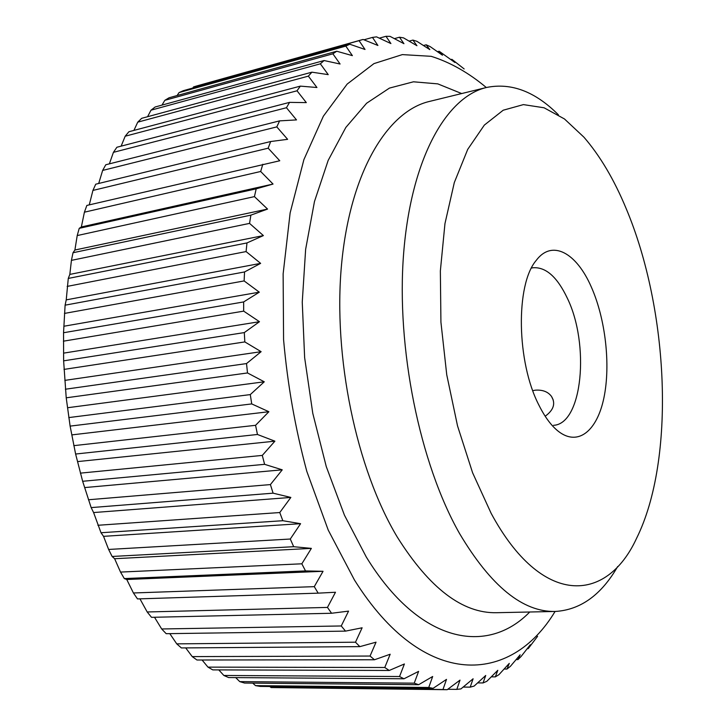 <?xml version="1.0" encoding="UTF-8"?>
<svg xmlns="http://www.w3.org/2000/svg" width="726" height="726" viewBox="0 0 726 726"><rect width="100%" height="100%" fill="white"/><g stroke="black" fill="none" stroke-linecap="round" stroke-linejoin="round"><path stroke-width="1.09" d="M531.459 268.066L532.857 267.776C545.743 266.741 557.241 276.905 567.351 298.25C589.902 344.414 582.497 424.011 553.539 425.318M532.775 390.633L535.47 390.171C542.703 389.69 548.048 391.777 551.497 396.432C555.789 403.465 553.684 410.072 545.172 416.234M124.318 578.586L305.51 570.917L323.043 571.298L314.276 586.653L318.188 593.151L137.495 598.923L133.421 592.97L126.751 579.502L124.318 578.586L120.525 572.079L114.626 558.721L112.113 556.47L108.628 549.455L103.537 536.342L101.005 532.739L93.6 512.556L91.149 507.601L82.646 481.284L75.613 454.031L70.113 426.117L66.22 397.812L63.625 360.84L63.543 332.735L65.104 305.174L66.229 299.874L68.28 278.43L69.823 274.41L71.429 260.371L73.017 252.739L74.896 250.025L77.21 235.569L79.234 228.345L81.366 226.948L84.407 212.192L86.848 205.44L279.764 160.755L268.166 148.186L270.653 141.534L95.732 184.195L92.919 190.43L268.166 148.186M89.271 204.868L92.919 190.43M98.7 183.469L102.638 170.429L105.787 164.757L279.61 120.87L296.507 119.908L286.452 107.729L289.556 102.375L116.886 147.251L113.428 152.333L286.452 107.729M109.363 163.858L113.428 152.333M121.142 146.144L125.181 136.216L128.892 131.751L300.364 86.122L316.935 87.51L308.35 76.139L311.917 72.173L141.679 118.32L137.74 122.159L308.35 76.139M133.92 130.408L137.74 122.159M147.578 116.723L150.999 110.189L155.119 106.994L324.086 60.539L340.086 64.015L332.88 53.806L336.746 51.237L169.067 97.774L164.811 100.333L332.88 53.806M161.998 105.098L164.811 100.333M177.09 95.551L179.05 92.583L183.415 90.65L349.787 44.222L365.024 49.468L359.052 40.656L363.091 39.449L377.901 45.466L372.474 37.416L376.549 36.863L390.906 43.56L385.987 36.3L390.071 36.373L403.946 43.678L399.491 37.226L403.556 37.888L416.942 45.72L412.912 40.093L416.933 41.328L429.81 49.604L426.153 44.803L430.119 46.573L442.479 55.221L439.166 51.256L454.903 62.481L451.881 59.323L464.15 68.943M192.744 88.046L193.588 86.902L197.517 85.732L362.628 39.576M617.681 566.516C601.328 594.903 580.564 609.876 555.39 611.455C522.902 612.245 490.976 586.309 459.612 533.637C419.71 463.487 396.097 347.899 403.647 253.22C411.152 158.332 446.499 96.703 486.62 87.456C511.349 82.483 535.271 91.603 558.394 114.799M555.39 611.455L496.602 612.708C462.589 613.497 429.483 588.296 397.303 537.104C356.375 468.942 332.889 356.738 341.556 264.418C350.186 171.908 387.493 111.16 429.502 101.422L486.62 87.456M491.139 513.327L472.617 472.808L457.525 425.863L446.744 374.77L440.927 322.199L440.355 270.934L444.956 223.644L454.313 182.553L467.725 149.356L484.333 125.099L503.209 110.216L523.41 104.608L544.083 107.784L564.474 118.964L583.94 137.187C600.084 155.872 614.151 179.631 626.121 208.471C669 310.283 675.725 459.395 636.584 538.293C606.537 603.66 541.759 607.245 491.139 513.327M591.327 287.033C605.511 318.95 610.757 364.842 603.932 397.748C597.171 430.654 578.295 446.608 558.612 431.525C551.497 425.99 544.954 417.241 538.982 405.271C516.513 362.165 515.478 284.61 536.169 260.471C552.096 239.063 576.526 252.83 591.327 287.033M555.072 611.464C511.249 684.418 424.184 691.107 354.479 580.047L328.225 530.071L306.808 471.355C295.337 428.739 287.587 384.862 283.576 339.704L283.131 273.92L290.137 212.89L303.904 159.602L323.351 116.224L347.164 84.08L373.944 63.616L402.349 54.604L431.18 56.319C450.274 62.327 468.651 72.736 486.311 87.528M179.05 92.583L345.812 46.101L349.787 44.222M345.812 46.101L352.382 55.639L336.746 51.237M150.999 110.189L320.347 63.815L324.086 60.539M320.347 63.815L328.225 74.633L311.917 72.173M125.181 136.216L297.016 90.795L300.364 86.122M297.016 90.795L306.318 102.611L289.556 102.375M102.638 170.429L276.797 126.896L279.61 120.87M276.797 126.896L287.623 139.328L270.653 141.534M84.407 212.192L260.679 171.481L262.812 164.239M260.679 171.481L273.04 184.059L256.187 188.842L79.234 228.345M77.21 235.569L254.436 196.619L256.187 188.842M254.436 196.619L267.558 209.07L250.878 215.141L73.017 252.739M71.429 260.371L249.553 223.39L250.878 215.141M249.553 223.39L263.393 235.587L246.976 242.929L68.28 278.43M67.155 286.407L246.087 251.577L246.976 242.929M246.087 251.577L260.634 263.366L244.553 271.951L65.104 305.174M64.46 313.423L244.118 280.926L244.553 271.951M244.118 280.926L259.309 292.17L243.655 301.934L63.543 332.735M63.389 341.184L243.682 311.136L243.655 301.934M243.682 311.136L259.472 321.709L244.308 332.581L63.625 360.84M63.979 369.407L244.816 341.919L244.308 332.581M244.816 341.919L261.124 351.683L246.522 363.572L65.367 389.227M66.22 397.812L247.502 372.955L246.522 363.572M247.502 372.955L264.273 381.794L250.288 394.59L68.77 417.586M70.113 426.117L251.731 403.919L250.288 394.59M251.731 403.919L268.874 411.724L255.57 425.309L73.78 445.655M75.613 454.031L257.458 434.484L255.57 425.309M257.458 434.484L274.891 441.172L262.295 455.411L80.368 473.134M82.646 481.284L264.609 464.331L262.295 455.411M264.609 464.331L282.242 469.831L270.399 484.587L88.436 499.76M91.149 507.601L273.094 493.172L270.399 484.587M273.094 493.172L290.845 497.428L279.764 512.547L97.892 525.279M101.005 532.739L282.831 520.714L279.764 512.547M282.831 520.714L300.591 523.691L290.291 539.028L108.628 549.455M112.113 556.47L293.676 546.705L290.291 539.028M293.676 546.705L311.363 548.384L301.834 563.803L120.525 572.079M305.51 570.917L301.834 563.803M318.188 593.151L335.485 592.253L327.462 607.417L147.196 611.973L139.936 598.841M529.735 612C487.4 655.542 419.456 643.844 366.276 556.987L344.433 515.151L326.273 466.6L312.779 413.321L304.639 357.655L302.252 302.161L305.637 249.354L314.476 201.501L328.161 160.428L345.848 127.422L366.612 103.237L389.454 88.091L413.457 81.802L437.778 83.871L461.691 93.554M126.751 579.502L323.043 571.298M314.276 586.653L133.421 592.97M103.537 536.342L300.591 523.691M84.942 487.554L282.242 469.831M71.838 434.892L268.874 411.724M64.823 380.388L261.124 351.683M64.178 326.192L259.309 292.17M69.823 274.41L263.393 235.587M81.366 226.948L273.04 184.059M363.953 39.794L372.474 37.416M394.399 38.632L399.491 37.226M423.494 45.52L426.153 44.803M451.037 59.541L451.881 59.323M147.196 611.973L151.507 617.327L331.573 613.261L348.562 611.12L341.247 625.966L161.68 628.97L166.181 633.689L345.512 631.121L362.12 627.79L355.486 642.201L176.745 643.862L181.382 647.937L359.86 646.639L376.041 642.174L370.042 656.05L192.218 656.594L196.955 660.007L374.48 659.762L390.18 654.235L384.771 667.493L207.972 667.13L212.763 669.88L389.236 670.47L404.409 663.963L399.545 676.523L223.853 675.47L228.663 677.558L404.001 678.783L418.612 671.378L414.237 683.166L239.743 681.614L244.535 683.048L418.648 684.709L432.678 676.496L428.748 687.477L255.525 685.625L260.244 686.415L433.086 688.33L446.508 679.382L442.969 689.518L271.061 687.54L447.198 689.7L460.012 680.117L456.817 689.373L460.91 688.92L473.107 678.783L470.203 687.141L474.142 686.079L485.721 675.479L483.062 682.939L486.837 681.297L497.8 670.307L495.341 676.868L498.925 674.681L509.28 663.382L506.984 669.045L510.369 666.359L520.134 654.825L517.947 659.598L521.123 656.44L530.316 644.742L528.21 648.645L527.267 648.654M506.984 669.045L504.125 669.036M483.062 682.939L477.644 682.894M456.817 689.373L447.779 689.273M255.525 685.625L252.739 683.13M223.853 675.47L218.789 669.898M192.218 656.594L185.72 647.91M161.68 628.97L154.502 617.254M176.745 643.862L169.811 633.644M207.972 667.13L202.082 660.007M239.743 681.614L235.705 677.603M271.061 687.54L269.809 686.524M470.203 687.141L463.143 687.068M495.341 676.868L491.302 676.841M517.947 659.598L516.113 659.598M528.21 648.645L537.594 636.312M437.479 51.7L439.166 51.256M409.128 41.128L412.912 40.093M379.335 38.151L385.987 36.3M193.588 86.902L359.052 40.656M74.896 250.025L267.558 209.07M66.229 299.874L260.634 263.366M63.706 353.117L259.472 321.709M67.545 407.74L264.273 381.794M77.655 461.591L274.891 441.172M93.6 512.556L290.845 497.428M114.626 558.721L311.363 548.384M331.573 613.261L327.462 607.417M345.512 631.121L341.247 625.966M359.86 646.639L355.486 642.201M374.48 659.762L370.042 656.05M389.236 670.47L384.771 667.493M404.001 678.783L399.545 676.523M418.648 684.709L414.237 683.166M433.086 688.33L428.748 687.477M447.198 689.7L442.969 689.518M553.266 400.062L551.515 396.46"/></g></svg>
